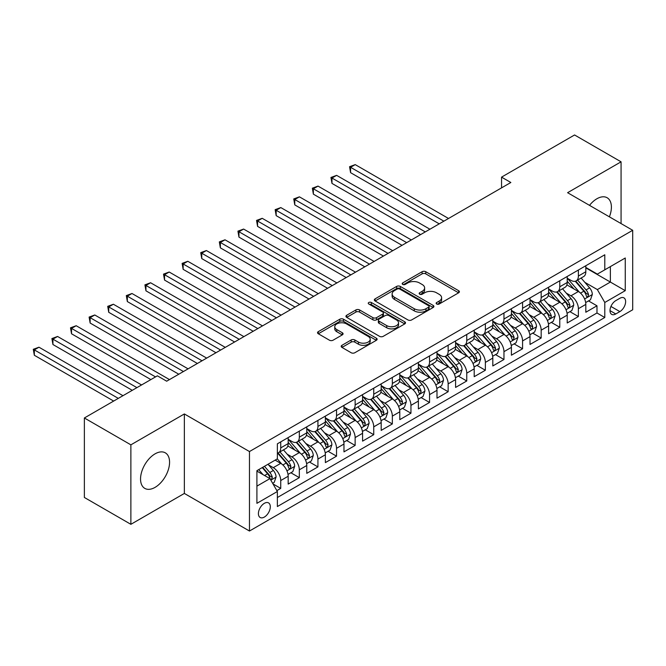 <?xml version="1.0" encoding="UTF-8"?>
<svg xmlns="http://www.w3.org/2000/svg" width="666" height="666" viewBox="0 0 666 666"><rect width="100%" height="100%" fill="white"/><g stroke="black" fill="none" stroke-linecap="round" stroke-linejoin="round"><path stroke-width="1" d="M436.671 304.004A1.807 1.041 0 0 0 439.227 304.004L458.633 292.807A2.581 1.49 0 0 0 459.39 291.75A2.581 1.49 0 0 0 458.633 290.692L425.765 271.72A2.581 1.49 0 0 0 422.111 271.72L402.705 282.917A1.807 1.041 0 0 0 402.181 283.658A1.807 1.041 0 0 0 402.705 284.399A1.807 1.041 0 0 0 405.261 284.399L407.775 282.942A8.267 4.77 0 0 1 419.463 282.942L422.202 284.524A8.267 4.77 0 0 1 424.625 287.903A8.267 4.77 0 0 1 422.202 291.275L419.688 292.724A1.807 1.041 0 0 0 419.164 293.465A1.807 1.041 0 0 0 419.688 294.197A1.807 1.041 0 0 0 422.244 294.197L424.758 292.749A8.267 4.77 0 0 1 436.446 292.749L439.185 294.33A8.267 4.77 0 0 1 441.608 297.702A8.267 4.77 0 0 1 439.185 301.082L436.671 302.53A1.807 1.041 0 0 0 436.147 303.263A1.807 1.041 0 0 0 436.671 304.004L436.671 302.53M155.061 487.37A20.521 11.846 120 0 0 168.465 469.289A20.521 11.846 120 0 0 165.318 452.838A20.521 11.846 120 0 0 155.061 453.854A20.521 11.846 120 0 0 141.65 471.944A20.521 11.846 120 0 0 144.797 488.386A20.521 11.846 120 0 0 155.061 487.37M609.382 216.833A20.521 11.846 120 0 0 607.151 197.752A20.521 11.846 120 0 0 596.886 198.768A20.521 11.846 120 0 0 589.51 205.361M264.352 517.066A8.417 4.862 120 0 0 269.855 509.648A8.417 4.862 120 0 0 268.565 502.905A8.417 4.862 120 0 0 264.352 503.321A8.417 4.862 120 0 0 258.858 510.739A8.417 4.862 120 0 0 260.148 517.482A8.417 4.862 120 0 0 264.352 517.066M341.949 345.304A2.581 1.49 0 0 0 341.192 346.362A2.581 1.49 0 0 0 341.949 347.411L351.165 352.739A2.581 1.49 0 0 0 354.82 352.739L376.365 340.301A2.581 1.49 0 0 0 377.123 339.244A2.581 1.49 0 0 0 376.365 338.186L343.498 319.214A2.581 1.49 0 0 0 339.843 319.214L318.298 331.651A2.581 1.49 0 0 0 317.54 332.709A2.581 1.49 0 0 0 318.298 333.758L329.437 340.193A2.581 1.49 0 0 0 333.092 340.193L342.316 334.865A2.581 1.49 0 0 0 343.065 333.816A2.581 1.49 0 0 0 342.316 332.759L336.788 329.57A6.91 3.988 0 0 1 334.765 326.748A6.91 3.988 0 0 1 339.027 323.068A6.91 3.988 0 0 1 346.561 323.926L368.198 336.422A6.91 3.988 0 0 1 370.221 339.244A6.91 3.988 0 0 1 365.959 342.923A6.91 3.988 0 0 1 358.425 342.066L354.82 339.985A2.581 1.49 0 0 0 351.165 339.985L341.949 345.304L341.949 347.411M184.357 413.952L130.877 444.838L84.366 417.982L84.366 497.469L130.877 524.317L184.357 493.439L249.467 531.027L249.467 451.548L184.357 413.952L184.357 493.439M621.07 223.576L621.07 161.821L567.59 192.699L632.7 230.294L249.467 451.548M621.07 161.821L574.567 134.973L501.548 177.131L501.548 187.87M84.366 417.982L157.384 375.824L166.683 381.202L510.847 182.501L501.548 177.131M407.958 319.946A2.581 1.49 0 0 0 411.613 319.946L433.158 307.509A2.581 1.49 0 0 0 433.916 306.452A2.581 1.49 0 0 0 433.158 305.403L400.291 286.422A2.581 1.49 0 0 0 396.636 286.422L375.091 298.868A2.581 1.49 0 0 0 374.334 299.916A2.581 1.49 0 0 0 375.091 300.974L407.958 319.946M369.513 304.395A1.807 1.041 0 0 1 371.345 304.653L371.345 302.506L404.762 321.795A2.581 1.49 0 0 1 405.519 322.852A2.581 1.49 0 0 1 404.762 323.901L383.216 336.347A2.581 1.49 0 0 1 379.562 336.347L346.695 317.366L346.695 315.259A2.581 1.49 0 0 0 345.937 316.317A2.581 1.49 0 0 0 346.695 317.366M346.695 315.259L355.919 309.931A2.581 1.49 0 0 1 359.565 309.931L372.902 317.632A2.581 1.49 0 0 0 376.548 317.632L382.667 314.102A2.581 1.49 0 0 0 383.425 313.045A2.581 1.49 0 0 0 382.667 311.988L368.789 303.979A1.807 1.041 0 0 1 368.256 303.238A1.807 1.041 0 0 1 369.38 302.272A1.807 1.041 0 0 1 371.345 302.506M276.865 490.617L280.727 488.386L273.002 483.932M268.614 464.96L273.285 467.657A10.523 6.077 60 0 1 280.727 480.552L288.17 476.248L288.17 484.09L299.325 477.647L290.867 472.76M287.213 454.22L291.883 456.918A10.523 6.077 60 0 1 299.325 469.805L306.768 465.509L306.768 473.351L317.932 466.908L309.465 462.021M305.819 443.481L310.489 446.178A10.523 6.077 60 0 1 317.932 459.065L325.374 454.77L325.374 462.612L336.538 456.168L328.072 451.282M324.425 432.742L329.096 435.439A10.523 6.077 60 0 1 336.538 448.326L343.972 444.031L343.972 451.873L355.136 445.429L346.67 440.542M343.023 422.003L347.694 424.7A10.523 6.077 60 0 1 355.136 437.587L362.579 433.291L362.579 441.133L373.743 434.69L365.276 429.803M361.63 411.263L366.3 413.961A10.523 6.077 60 0 1 373.743 426.848L381.185 422.552L381.185 430.394L392.341 423.942L383.882 419.056M380.236 400.516L384.906 403.213A10.523 6.077 60 0 1 392.341 416.108L399.783 411.813L399.783 419.647L410.947 413.203L402.48 408.316M398.834 389.776L403.504 392.474A10.523 6.077 60 0 1 410.947 405.361L418.39 401.065L418.39 408.907L429.553 402.464L421.087 397.577M417.44 379.037L422.111 381.735A10.523 6.077 60 0 1 429.553 394.622L436.996 390.326L436.996 398.168L448.151 391.725L439.693 386.838M436.039 368.298L440.717 370.995A10.523 6.077 60 0 1 448.151 383.882L455.594 379.587L455.594 387.429L466.758 380.985L458.291 376.099M454.645 357.559L459.315 360.256A10.523 6.077 60 0 1 466.758 373.143L474.2 368.847L474.2 376.69L485.364 370.246L476.898 365.359M473.251 346.82L477.922 349.517A10.523 6.077 60 0 1 485.364 362.404L492.807 358.108L492.807 365.95L503.962 359.507L495.504 354.612M491.849 336.08L496.52 338.769A10.523 6.077 60 0 1 503.962 351.665L511.405 347.369L511.405 355.203L522.569 348.759L514.102 343.872M510.456 325.333L515.126 328.03A10.523 6.077 60 0 1 522.569 340.925L530.011 336.621L530.011 344.464L541.175 338.02L532.708 333.133M529.062 314.593L533.732 317.291A10.523 6.077 60 0 1 541.175 330.178L548.609 325.882L548.609 333.724L559.773 327.281L551.306 322.394M547.66 303.854L552.33 306.551A10.523 6.077 60 0 1 559.773 319.439L567.216 315.143L567.216 322.985L578.379 316.541L578.379 308.699A10.523 6.077 -120 0 0 570.937 295.812L566.267 293.115M569.913 311.655L578.379 316.541M288.17 476.248A10.523 6.077 -120 0 0 280.727 463.361L275.141 460.139M306.768 465.509A10.523 6.077 -120 0 0 299.325 452.622L287.82 445.979M325.374 454.77A10.523 6.077 -120 0 0 317.932 441.883L306.427 435.239M343.972 444.031A10.523 6.077 -120 0 0 336.538 431.143L325.033 424.5M362.579 433.291A10.523 6.077 -120 0 0 355.136 420.404L343.631 413.761M381.185 422.552A10.523 6.077 -120 0 0 373.743 409.665L362.237 403.022M399.783 411.813A10.523 6.077 -120 0 0 392.341 398.917L380.844 392.274M418.39 401.065A10.523 6.077 -120 0 0 410.947 388.178L399.442 381.535M436.996 390.326A10.523 6.077 -120 0 0 429.553 377.439L418.048 370.796M455.594 379.587A10.523 6.077 -120 0 0 448.151 366.7L436.646 360.056M474.2 368.847A10.523 6.077 -120 0 0 466.758 355.96L455.253 349.317M492.807 358.108A10.523 6.077 -120 0 0 485.364 345.221L473.859 338.578M511.405 347.369A10.523 6.077 -120 0 0 503.962 334.474L492.457 327.839M530.011 336.621A10.523 6.077 -120 0 0 522.569 323.734L511.063 317.091M548.609 325.882A10.523 6.077 -120 0 0 541.175 312.995L529.67 306.352M567.216 315.143A10.523 6.077 -120 0 0 559.773 302.256L548.268 295.612M619.863 298.285L615.767 300.641A8.159 4.712 120 0 0 610.439 307.834A8.159 4.712 120 0 0 611.696 314.369A8.159 4.712 120 0 0 615.767 313.961L619.863 311.596A8.159 4.712 120 0 0 625.191 304.412A8.159 4.712 120 0 0 623.942 297.877A8.159 4.712 120 0 0 619.863 298.285M249.467 531.027L632.7 309.773L632.7 230.294M256.91 486.13L269.938 478.613L277.372 491.508L277.372 506.543L604.795 317.507L604.795 302.472L597.352 289.585L584.873 282.376M277.372 491.508L256.91 503.321L256.91 470.671L277.372 458.849L277.372 443.814L604.795 254.778L604.795 269.822L625.257 258L625.257 290.659L604.795 302.472M288.17 439.302L291.883 441.45A10.523 6.077 60 0 0 297.144 441.974L304.587 437.679A10.523 6.077 -120 0 0 306.768 432.858L306.768 426.848M306.768 428.563L310.489 430.711A10.523 6.077 60 0 0 315.751 431.235L323.193 426.939A10.523 6.077 -120 0 0 325.374 422.119L325.374 416.108M325.374 417.823L329.096 419.971A10.523 6.077 60 0 0 334.357 420.496L341.8 416.2A10.523 6.077 -120 0 0 343.972 411.38L343.972 405.361M343.972 407.084L347.694 409.232A10.523 6.077 60 0 0 352.955 409.748L360.398 405.452A10.523 6.077 -120 0 0 362.579 400.641L362.579 394.622M362.579 396.345L366.3 398.493A10.523 6.077 60 0 0 371.561 399.009L379.004 394.713A10.523 6.077 -120 0 0 381.185 389.901L381.185 383.882M381.185 385.606L384.906 387.754A10.523 6.077 60 0 0 390.168 388.27L397.61 383.974A10.523 6.077 -120 0 0 399.783 379.154L399.783 373.143M399.783 374.858L403.504 377.006A10.523 6.077 60 0 0 408.766 377.53L416.208 373.235A10.523 6.077 -120 0 0 418.39 368.415L418.39 362.404M418.39 364.119L422.111 366.267A10.523 6.077 60 0 0 427.372 366.791L434.815 362.495A10.523 6.077 -120 0 0 436.996 357.675L436.996 351.665M436.996 353.38L440.717 355.527A10.523 6.077 60 0 0 445.979 356.052L453.413 351.756A10.523 6.077 -120 0 0 455.594 346.936L455.594 340.917M455.594 342.64L459.315 344.788A10.523 6.077 60 0 0 464.577 345.313L472.019 341.009A10.523 6.077 -120 0 0 474.2 336.197L474.2 330.178M474.2 331.901L477.922 334.049A10.523 6.077 60 0 0 483.183 334.565L490.626 330.269A10.523 6.077 -120 0 0 492.807 325.458L492.807 319.439M492.807 321.162L496.52 323.31A10.523 6.077 60 0 0 501.789 323.826L509.224 319.53A10.523 6.077 -120 0 0 511.405 314.71L511.405 308.699M511.405 310.414L515.126 312.562A10.523 6.077 60 0 0 520.387 313.087L527.83 308.791A10.523 6.077 -120 0 0 530.011 303.971L530.011 297.96M530.011 299.675L533.732 301.823A10.523 6.077 60 0 0 538.994 302.347L546.436 298.052A10.523 6.077 -120 0 0 548.609 293.231L548.609 287.221M548.609 288.936L552.33 291.084A10.523 6.077 60 0 0 557.592 291.608L565.034 287.312A10.523 6.077 -120 0 0 567.216 282.492L567.216 276.482M277.372 497.519L596.977 312.995L596.977 305.802L585.822 312.246L585.822 304.404A10.523 6.077 -120 0 0 578.379 291.517L566.874 284.873M567.216 278.197L570.937 280.344A10.523 6.077 -120 0 0 576.198 280.869A10.523 6.077 -120 0 0 578.379 276.049L578.379 270.03M576.198 280.869L583.641 276.573A10.523 6.077 -120 0 0 585.822 271.753L585.822 265.734M280.727 441.883L280.727 447.893A10.523 6.077 60 0 1 278.546 452.713A10.523 6.077 60 0 1 277.372 453.138M278.546 452.713L285.989 448.418A10.523 6.077 -120 0 0 288.17 443.598L288.17 437.587M299.325 431.143L299.325 437.154A10.523 6.077 60 0 1 297.144 441.974M317.932 420.404L317.932 426.415A10.523 6.077 60 0 1 315.751 431.235M336.538 409.657L336.538 415.676A10.523 6.077 60 0 1 334.357 420.496M355.136 398.917L355.136 404.936A10.523 6.077 60 0 1 352.955 409.748M373.743 388.178L373.743 394.197A10.523 6.077 60 0 1 371.561 399.009M392.341 377.439L392.341 383.45A10.523 6.077 60 0 1 390.168 388.27M410.947 366.7L410.947 372.71A10.523 6.077 60 0 1 408.766 377.53M429.553 355.96L429.553 361.971A10.523 6.077 60 0 1 427.372 366.791M448.151 345.213L448.151 351.232A10.523 6.077 60 0 1 445.979 356.052M466.758 334.474L466.758 340.493A10.523 6.077 60 0 1 464.577 345.313M485.364 323.734L485.364 329.753A10.523 6.077 60 0 1 483.183 334.565M503.962 312.995L503.962 319.014A10.523 6.077 60 0 1 501.789 323.826M522.569 302.256L522.569 308.266A10.523 6.077 60 0 1 520.387 313.087M541.175 291.517L541.175 297.527A10.523 6.077 60 0 1 538.994 302.347M559.773 280.777L559.773 286.788A10.523 6.077 60 0 1 557.592 291.608M559.773 319.439L559.773 327.281M541.175 330.178L541.175 338.02M522.569 340.925L522.569 348.759M503.962 351.665L503.962 359.507M485.364 362.404L485.364 370.246M466.758 373.143L466.758 380.985M448.151 383.882L448.151 391.725M429.553 394.622L429.553 402.464M410.947 405.361L410.947 413.203M392.341 416.108L392.341 423.942M373.743 426.848L373.743 434.69M355.136 437.587L355.136 445.429M336.538 448.326L336.538 456.168M317.932 459.065L317.932 466.908M299.325 469.805L299.325 477.647M280.727 480.552L280.727 488.386M269.938 478.613L256.91 471.095M597.352 289.585L610.372 282.059L610.372 266.6L625.257 258M585.822 267.882L625.257 290.659M585.822 267.457L597.352 274.117L604.795 269.822M130.877 444.838L130.877 524.317M588.519 300.915L596.977 305.802M596.977 312.995L604.795 317.507M437.395 304.262L439.185 303.23A8.267 4.77 0 0 0 441.608 299.85L441.608 297.702M424.625 287.903L424.625 290.051A8.267 4.77 0 0 1 422.202 293.423L420.413 294.455M458.599 292.824L425.765 273.868A2.581 1.49 0 0 0 422.111 273.868L403.43 284.648M433.125 307.525L400.291 288.569A2.581 1.49 0 0 0 396.636 288.569L375.125 300.99M428.596 307.192A1.807 1.041 0 0 0 429.12 306.452A1.807 1.041 0 0 0 428.596 305.719L399.742 289.061A1.807 1.041 0 0 0 397.186 289.061L394.538 290.592A8.267 4.77 0 0 0 392.116 293.964A8.267 4.77 0 0 0 394.538 297.336L414.26 308.724A8.267 4.77 0 0 0 425.949 308.724L428.596 307.192L428.596 309.34A1.807 1.041 0 0 0 429.12 308.599L429.12 306.452M392.116 293.964L392.116 296.112A8.267 4.77 0 0 0 394.538 299.484L394.538 297.336M428.596 309.34L425.949 310.872A8.267 4.77 0 0 1 414.26 310.872L394.538 299.484M346.728 317.391L355.919 312.079L355.919 309.931M383.425 313.045L383.425 315.193A2.581 1.49 0 0 1 382.667 316.25L376.548 319.78A2.581 1.49 0 0 1 372.902 319.78L359.565 312.079A2.581 1.49 0 0 0 355.919 312.079M371.345 304.653L404.728 323.926M386.73 325.616A6.91 3.988 0 0 0 394.255 326.482A6.91 3.988 0 0 0 398.526 322.794A6.91 3.988 0 0 0 396.503 319.98L388.877 315.576A2.581 1.49 0 0 0 385.223 315.576L379.104 319.106A2.581 1.49 0 0 0 378.355 320.163A2.581 1.49 0 0 0 379.104 321.212L386.73 325.616L386.73 327.764A6.91 3.988 0 0 0 394.255 328.629A6.91 3.988 0 0 0 398.526 324.941L398.526 322.794M378.355 320.163L378.355 322.311A2.581 1.49 0 0 0 379.104 323.36L379.104 321.212M386.73 327.764L379.104 323.36M370.221 339.244L370.221 341.392A6.91 3.988 0 0 1 365.959 345.08A6.91 3.988 0 0 1 358.425 344.214L354.82 342.133A2.581 1.49 0 0 0 351.165 342.133L341.983 347.436M334.765 326.748L334.765 328.896A6.91 3.988 0 0 0 336.788 331.718L336.788 329.57M342.274 334.89L336.788 331.718M376.332 340.318L343.498 321.362A2.581 1.49 0 0 0 339.843 321.362L318.331 333.783M585.664 302.564L590.467 299.783L592.332 294.414A6.968 4.029 -120 0 0 589.618 287.87L581.118 278.03M579.412 292.191L569.33 280.528A20.13 11.622 -120 0 0 567.216 278.313M573.884 288.919L568.248 282.392A16.708 9.649 -120 0 0 567.216 281.268M448.526 218.481L355.228 164.619L350.582 167.299L350.582 172.669L439.227 223.851M575.249 281.243L583.849 291.2A6.968 4.029 60 0 1 586.33 296.004L586.838 296.828L587.787 296.695L588.569 294.713A6.968 4.029 -120 0 0 586.08 289.91L577.58 280.07M575.757 281.085L584.998 291.775A3.555 2.048 60 0 1 585.889 293.165L588.569 294.713M350.582 172.669L349.558 166.708L443.872 221.162M349.558 166.708L355.228 164.619M567.057 313.303L571.869 310.522L573.726 305.153A6.968 4.029 -120 0 0 571.012 298.609L562.512 288.769M560.805 302.938L550.732 291.267A20.13 11.622 -120 0 0 548.609 289.052M555.278 299.658L549.641 293.132A16.708 9.649 -120 0 0 548.609 292.008M429.92 229.221L336.63 175.358L331.976 178.038L331.976 183.408L420.621 234.59M556.651 291.983L565.243 301.939A6.968 4.029 60 0 1 567.732 306.743L568.24 307.567L569.18 307.434L569.963 305.453A6.968 4.029 -120 0 0 567.474 300.649L558.974 290.809M557.151 291.825L566.391 302.514A3.555 2.048 60 0 1 567.282 303.904L569.963 305.453M331.976 183.408L330.952 177.447L425.274 231.901M330.952 177.447L336.63 175.358M548.459 324.042L553.263 321.27L555.119 315.892A6.968 4.029 -120 0 0 552.405 309.349L543.906 299.509M542.207 313.678L532.126 302.006A20.13 11.622 -120 0 0 530.011 299.792M536.679 310.398L531.035 303.871A16.708 9.649 -120 0 0 530.011 302.747M411.322 239.96L318.023 186.097L313.37 188.778L313.37 194.156L402.014 245.329M538.045 302.722L546.644 312.679A6.968 4.029 60 0 1 549.125 317.482L549.633 318.306L550.574 318.173L551.356 316.192A6.968 4.029 -120 0 0 548.876 311.388L540.376 301.548M538.553 302.564L547.785 313.261A3.555 2.048 60 0 1 548.684 314.643L551.356 316.192M313.37 194.156L312.354 188.195L406.668 242.649M312.354 188.195L318.023 186.097M529.853 334.782L534.656 332.009L536.521 326.64A6.968 4.029 -120 0 0 533.807 320.088L525.308 310.248M523.601 324.417L513.519 312.745A20.13 11.622 -120 0 0 511.405 310.531M518.073 321.145L512.437 314.61A16.708 9.649 -120 0 0 511.405 313.495M392.715 250.699L299.417 196.836L294.772 199.525L294.772 204.895L383.416 256.069M519.438 313.47L528.038 323.418A6.968 4.029 60 0 1 530.527 328.221L531.027 329.046L531.976 328.912L532.758 326.931A6.968 4.029 -120 0 0 530.269 322.128L521.769 312.287M519.946 313.303L529.187 324.001A3.555 2.048 60 0 1 530.078 325.391L532.758 326.931M294.772 204.895L293.748 198.934L388.062 253.388M293.748 198.934L299.417 196.836M511.247 345.521L516.058 342.749L517.915 337.379A6.968 4.029 -120 0 0 515.201 330.827L506.701 320.987M504.995 335.156L494.921 323.485A20.13 11.622 -120 0 0 492.807 321.27M499.467 331.884L493.831 325.358A16.708 9.649 -120 0 0 492.807 324.234M374.109 261.438L280.819 207.576L276.165 210.265L276.165 215.634L364.81 266.808M500.84 324.209L509.432 334.157A6.968 4.029 60 0 1 511.921 338.961L512.429 339.793L513.369 339.66L514.152 337.67A6.968 4.029 -120 0 0 511.663 332.875L503.163 323.027M501.34 324.042L510.581 334.74A3.555 2.048 60 0 1 511.48 336.13L514.152 337.67M276.165 215.634L275.141 209.673L369.464 264.127M275.141 209.673L280.819 207.576M492.649 356.26L497.452 353.488L499.317 348.118A6.968 4.029 -120 0 0 496.595 341.575L488.095 331.726M486.396 345.895L476.315 334.224A20.13 11.622 -120 0 0 474.2 332.018M480.869 342.624L475.233 336.097A16.708 9.649 -120 0 0 474.2 334.973M355.511 272.178L262.213 218.315L257.567 221.004L257.567 226.373L346.203 277.555M482.234 334.948L490.834 344.896A6.968 4.029 60 0 1 493.315 349.7L493.822 350.532L494.763 350.399L495.546 348.418A6.968 4.029 -120 0 0 493.065 343.614L484.565 333.774M482.742 334.782L491.974 345.479A3.555 2.048 60 0 1 492.873 346.869L495.546 348.418M257.567 226.373L256.543 220.413L350.857 274.867M256.543 220.413L262.213 218.315M474.042 367.008L478.854 364.227L480.71 358.857A6.968 4.029 -120 0 0 477.997 352.314L469.497 342.474M467.79 356.635L457.708 344.971A20.13 11.622 -120 0 0 455.594 342.757M462.262 353.363L456.626 346.836A16.708 9.649 -120 0 0 455.594 345.712M336.904 282.925L243.614 229.062L238.961 231.743L238.961 237.113L327.605 288.295M463.628 345.687L472.227 355.644A6.968 4.029 60 0 1 474.716 360.448L475.224 361.272L476.165 361.139L476.948 359.157A6.968 4.029 -120 0 0 474.458 354.354L465.959 344.513M464.135 345.521L473.376 356.218A3.555 2.048 60 0 1 474.267 357.609L476.948 359.157M238.961 237.113L237.937 231.152L332.259 285.606M237.937 231.152L243.614 229.062M455.436 377.747L460.248 374.966L462.104 369.597A6.968 4.029 -120 0 0 459.39 363.053L450.89 353.213M449.192 367.382L439.11 355.711A20.13 11.622 -120 0 0 436.996 353.496M443.664 364.102L438.02 357.575A16.708 9.649 -120 0 0 436.996 356.452M318.306 293.664L225.008 239.802L220.354 242.482L220.354 247.852L308.999 299.034M445.03 356.427L453.621 366.383A6.968 4.029 60 0 1 456.11 371.187L456.618 372.011L457.559 371.878L458.341 369.896A6.968 4.029 -120 0 0 455.86 365.093L447.361 355.253M445.529 356.268L454.77 366.958A3.555 2.048 60 0 1 455.669 368.348L458.341 369.896M220.354 247.852L219.33 241.891L313.653 296.345M219.33 241.891L225.008 239.802M436.838 388.486L441.641 385.706L443.506 380.336A6.968 4.029 -120 0 0 440.792 373.793L432.292 363.952M430.586 378.122L420.504 366.45A20.13 11.622 -120 0 0 418.39 364.235M425.058 374.841L419.422 368.315A16.708 9.649 -120 0 0 418.39 367.191M299.7 304.404L206.402 250.541L201.756 253.222L201.756 258.591L290.401 309.773M426.423 367.166L435.023 377.123A6.968 4.029 60 0 1 437.504 381.926L438.012 382.75L438.952 382.617L439.743 380.636A6.968 4.029 -120 0 0 437.254 375.832L428.754 365.992M426.931 367.008L436.163 377.705A3.555 2.048 60 0 1 437.062 379.087L439.743 380.636M201.756 258.591L200.732 252.63L295.046 307.084M200.732 252.63L206.402 250.541M418.231 399.225L423.043 396.453L424.9 391.075A6.968 4.029 -120 0 0 422.186 384.532L413.686 374.692M411.979 388.861L401.898 377.189A20.13 11.622 -120 0 0 399.783 374.975M406.451 385.581L400.815 379.054A16.708 9.649 -120 0 0 399.783 377.938M281.094 315.143L187.804 261.28L183.15 263.969L183.15 269.339L271.795 320.512M407.817 377.905L416.416 387.862A6.968 4.029 60 0 1 418.906 392.665L419.413 393.489L420.354 393.356L421.137 391.375A6.968 4.029 -120 0 0 418.648 386.571L410.148 376.731M408.325 377.747L417.565 388.445A3.555 2.048 60 0 1 418.456 389.835L421.137 391.375M183.15 269.339L182.126 263.378L276.448 317.832M182.126 263.378L187.804 261.28M399.633 409.965L404.437 407.192L406.293 401.823A6.968 4.029 -120 0 0 403.579 395.271L395.08 385.431M393.381 399.6L383.3 387.928A20.13 11.622 -120 0 0 381.185 385.714M387.853 396.328L382.209 389.801A16.708 9.649 -120 0 0 381.185 388.678M262.496 325.882L169.197 272.019L164.544 274.708L164.544 280.078L253.188 331.252M389.219 388.653L397.818 398.601A6.968 4.029 60 0 1 400.299 403.405L400.807 404.229L401.748 404.104L402.53 402.114A6.968 4.029 -120 0 0 400.05 397.311L391.55 387.47M389.727 388.486L398.959 399.184A3.555 2.048 60 0 1 399.858 400.574L402.53 402.114M164.544 280.078L163.52 274.117L257.842 328.571M163.52 274.117L169.197 272.019M381.027 420.704L385.83 417.932L387.695 412.562A6.968 4.029 -120 0 0 384.981 406.01L376.481 396.17M374.775 410.339L364.693 398.668A20.13 11.622 -120 0 0 362.579 396.461M369.247 407.068L363.611 400.541A16.708 9.649 -120 0 0 362.579 399.417M243.889 336.621L150.591 282.759L145.946 285.448L145.946 290.817L234.59 341.991M370.612 399.392L379.212 409.34A6.968 4.029 60 0 1 381.693 414.144L382.201 414.976L383.15 414.843L383.932 412.862A6.968 4.029 -120 0 0 381.443 408.058L372.943 398.21M371.12 399.225L380.361 409.923A3.555 2.048 60 0 1 381.252 411.313L383.932 412.862M145.946 290.817L144.922 284.857L239.236 339.31M144.922 284.857L150.591 282.759M362.421 431.443L367.232 428.671L369.089 423.301A6.968 4.029 -120 0 0 366.375 416.758L357.875 406.918M356.168 421.079L346.095 409.407A20.13 11.622 -120 0 0 343.972 407.201M350.641 417.807L345.005 411.28A16.708 9.649 -120 0 0 343.972 410.156M225.283 347.369L131.993 293.498L127.339 296.187L127.339 301.556L215.984 352.739M352.014 410.131L360.606 420.088A6.968 4.029 60 0 1 363.095 424.883L363.603 425.716L364.543 425.582L365.326 423.601A6.968 4.029 -120 0 0 362.837 418.797L354.337 408.957M352.514 409.965L361.755 420.662A3.555 2.048 60 0 1 362.645 422.053L365.326 423.601M127.339 301.556L126.315 295.596L220.637 350.05M126.315 295.596L131.993 293.498M343.822 442.191L348.626 439.41L350.483 434.041A6.968 4.029 -120 0 0 347.769 427.497L339.269 417.657M337.57 431.826L327.489 420.154A20.13 11.622 -120 0 0 325.374 417.94M332.043 428.546L326.398 422.019A16.708 9.649 -120 0 0 325.374 420.895M206.685 358.108L113.386 304.245L108.733 306.926L108.733 312.296L197.377 363.478M333.408 420.87L342.008 430.827A6.968 4.029 60 0 1 344.489 435.631L344.996 436.455L345.937 436.322L346.72 434.34A6.968 4.029 -120 0 0 344.239 429.537L335.739 419.697M333.916 420.712L343.148 431.402A3.555 2.048 60 0 1 344.047 432.792L346.72 434.34M108.733 312.296L107.717 306.335L202.031 360.789M107.717 306.335L113.386 304.245M325.216 452.93L330.02 450.149L331.884 444.78A6.968 4.029 -120 0 0 329.171 438.236L320.671 428.396M318.964 442.565L308.882 430.894A20.13 11.622 -120 0 0 306.768 428.679M313.436 439.285L307.8 432.758A16.708 9.649 -120 0 0 306.768 431.635M188.078 368.847L94.78 314.985L90.135 317.665L90.135 323.035L178.779 374.217M314.802 431.61L323.401 441.566A6.968 4.029 60 0 1 325.89 446.37L326.39 447.194L327.339 447.061L328.122 445.079A6.968 4.029 -120 0 0 325.632 440.276L317.133 430.436M315.309 431.451L324.55 442.141A3.555 2.048 60 0 1 325.441 443.531L328.122 445.079M90.135 323.035L89.111 317.074L183.425 371.528M89.111 317.074L94.78 314.985M306.61 463.669L311.422 460.897L313.278 455.519A6.968 4.029 -120 0 0 310.564 448.976L302.064 439.135M300.358 453.305L290.284 441.633A20.13 11.622 -120 0 0 288.17 439.418M294.83 450.025L289.194 443.498A16.708 9.649 -120 0 0 288.17 442.374M169.472 379.587L76.182 325.724L71.528 328.405L71.528 333.783L150.874 379.587M296.204 442.349L304.795 452.306A6.968 4.029 60 0 1 307.284 457.109L307.792 457.933L308.733 457.8L309.515 455.819A6.968 4.029 -120 0 0 307.026 451.015L298.526 441.175M296.703 442.191L305.944 452.888A3.555 2.048 60 0 1 306.843 454.27L309.515 455.819M71.528 333.783L70.504 327.822L155.519 376.898M70.504 327.822L76.182 325.724M288.012 474.408L292.815 471.636L294.68 466.267A6.968 4.029 -120 0 0 291.958 459.715L283.458 449.875M281.76 464.044L277.306 458.891M276.232 460.772L275.508 459.931M141.567 384.956L57.576 336.463L52.93 339.152L52.93 344.522L132.268 390.326M277.597 453.096L286.197 463.045A6.968 4.029 60 0 1 288.678 467.848L289.186 468.673L290.126 468.539L290.909 466.558A6.968 4.029 -120 0 0 288.428 461.754L279.928 451.914M278.105 452.93L287.337 463.628A3.555 2.048 60 0 1 288.236 465.018L290.909 466.558M52.93 344.522L51.906 338.561L136.921 387.645M51.906 338.561L57.576 336.463M272.635 483.291L274.217 482.375L276.074 477.006A6.968 4.029 -120 0 0 273.36 470.454L268.007 464.26M263.012 474.617L258.708 469.63M257.625 471.511L256.91 470.679M122.969 395.696L38.978 347.202L34.324 349.891L34.324 355.261L113.67 401.065M262.238 467.59L267.59 473.784A6.968 4.029 60 0 1 270.08 478.588L270.587 479.42L271.528 479.287L272.311 477.297A6.968 4.029 -120 0 0 269.822 472.502L264.469 466.3M262.67 467.341L268.739 474.367A3.555 2.048 60 0 1 269.63 475.757L272.311 477.297M34.324 355.261L33.3 349.3L118.315 398.385M33.3 349.3L38.978 347.202M273.285 467.657L280.727 463.361M291.883 456.918L299.325 452.622M310.489 446.178L317.932 441.883M329.096 435.439L336.538 431.143M347.694 424.7L355.136 420.404M366.3 413.961L373.743 409.665M384.906 403.213L392.341 398.917M403.504 392.474L410.947 388.178M422.111 381.735L429.553 377.439M440.717 370.995L448.151 366.7M459.315 360.256L466.758 355.96M477.922 349.517L485.364 345.221M496.52 338.769L503.962 334.474M515.126 328.03L522.569 323.734M533.732 317.291L541.175 312.995M552.33 306.551L559.773 302.256M570.937 295.812L578.379 291.517M578.379 276.049L585.822 271.753M280.727 447.893L288.17 443.598M299.325 437.154L306.768 432.858M317.932 426.415L325.374 422.119M336.538 415.676L343.972 411.38M355.136 404.936L362.579 400.641M373.743 394.197L381.185 389.901M392.341 383.45L399.783 379.154M410.947 372.71L418.39 368.415M429.553 361.971L436.996 357.675M448.151 351.232L455.594 346.936M466.758 340.493L474.2 336.197M485.364 329.753L492.807 325.458M503.962 319.014L511.405 314.71M522.569 308.266L530.011 303.971M541.175 297.527L548.609 293.231M559.773 286.788L567.216 282.492M578.379 308.699L585.822 304.404M610.947 306.452L619.863 311.596M610.006 310.631L615.767 313.961M439.185 303.23L439.185 301.082M419.688 294.197L419.688 292.724M422.202 293.423L422.202 291.275M402.705 284.399L402.705 282.917M422.111 273.868L422.111 271.72M425.765 273.868L425.765 271.72M458.633 292.807L458.633 290.692M375.091 300.974L375.091 298.868M396.636 288.569L396.636 286.422M400.291 288.569L400.291 286.422M433.158 307.509L433.158 305.403M414.26 310.872L414.26 308.724M425.949 310.872L425.949 308.724M359.565 312.079L359.565 309.931M372.902 319.78L372.902 317.632M376.548 319.78L376.548 317.632M382.667 316.25L382.667 314.102M404.762 323.901L404.762 321.795M351.165 342.133L351.165 339.985M354.82 342.133L354.82 339.985M358.425 344.214L358.425 342.066M342.316 334.865L342.316 332.759M318.298 333.758L318.298 331.651M339.843 321.362L339.843 319.214M343.498 321.362L343.498 319.214M376.365 340.301L376.365 338.186M584.598 298.984L592.282 294.547M569.33 280.528L570.287 279.97M586.08 289.91L589.618 287.87M580.519 293.115L583.849 291.2M566 309.723L573.684 305.286M550.732 291.267L551.689 290.709M567.474 300.649L571.012 298.609M561.921 303.854L565.243 301.939M547.394 320.463L555.078 316.034M532.126 302.006L533.083 301.448M548.876 311.388L552.405 309.349M543.314 314.602L546.644 312.679M528.787 331.21L536.471 326.773M513.519 312.745L514.477 312.196M530.269 322.128L533.807 320.088M524.716 325.341L528.038 323.418M510.189 341.949L517.873 337.512M494.921 323.485L495.879 322.935M511.663 332.875L515.201 330.827M506.11 336.08L509.432 334.157M491.583 352.689L499.267 348.251M476.315 334.224L477.272 333.674M493.065 343.614L496.595 341.575M487.504 346.82L490.834 344.896M472.977 363.428L480.661 358.991M457.708 344.971L458.666 344.414M474.458 354.354L477.997 352.314M468.906 357.559L472.227 355.644M454.378 374.167L462.062 369.73M439.11 355.711L440.068 355.153M455.86 365.093L459.39 363.053M450.299 368.298L453.621 366.383M435.772 384.906L443.456 380.477M420.504 366.45L421.461 365.892M437.254 375.832L440.792 373.793M431.693 379.046L435.023 377.123M417.166 395.654L424.858 391.217M401.898 377.189L402.863 376.64M418.648 386.571L422.186 384.532M413.095 389.785L416.416 387.862M398.568 406.393L406.252 401.956M383.3 387.928L384.257 387.379M400.05 397.311L403.579 395.271M394.488 400.524L397.818 398.601M379.961 417.132L387.645 412.695M364.693 398.668L365.651 398.118M381.443 408.058L384.981 406.01M375.882 411.263L379.212 409.34M361.363 427.872L369.047 423.434M346.095 409.407L347.053 408.857M362.837 418.797L366.375 416.758M357.284 422.003L360.606 420.088M342.757 438.611L350.441 434.174M327.489 420.154L328.446 419.597M344.239 429.537L347.769 427.497M338.678 432.742L342.008 430.827M324.151 449.35L331.835 444.913M308.882 430.894L309.84 430.336M325.632 440.276L329.171 438.236M320.08 443.481L323.401 441.566M305.552 460.098L313.236 455.661M290.284 441.633L291.242 441.075M307.026 451.015L310.564 448.976M301.473 454.229L304.795 452.306M286.946 470.837L294.63 466.4M288.428 461.754L291.958 459.715M282.867 464.968L286.197 463.045M270.821 480.144L276.024 477.139M269.822 472.502L273.36 470.454M264.585 475.524L267.59 473.784"/></g></svg>
